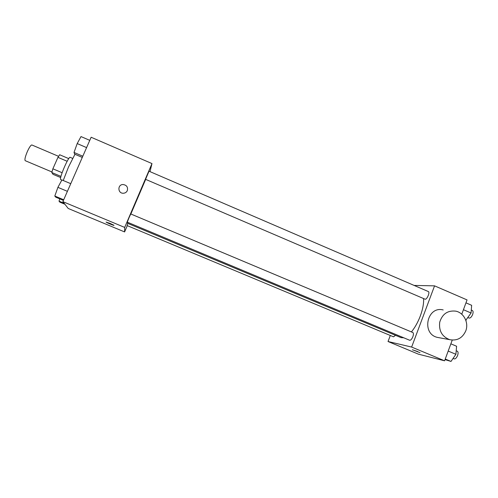 <?xml version="1.0" encoding="UTF-8"?>
<svg xmlns="http://www.w3.org/2000/svg" width="498" height="498" viewBox="0 0 498 498"><rect width="100%" height="100%" fill="white"/><g stroke="black" fill="none" stroke-linecap="round" stroke-linejoin="round"><path stroke-width="0.75" d="M58.559 156.335L31.86 144.968C30.901 144.974 29.432 147.103 27.44 151.355C25.236 156.571 24.495 159.684 25.205 160.673L51.929 171.959M60.694 177.556L53 174.312L51.798 172.526L52.875 168.81L57.949 157.356L59.667 154.754L68.755 158.625M60.968 176.398L51.798 172.526M67.149 161.271L57.949 157.356M62.113 172.713L52.875 168.81M61.833 180.077L60.632 179.517C59.094 178.147 68.674 155.93 70.193 157.349L72.633 158.389M74.955 154.274L68.45 167.135L63.246 180.513M127.283 225.65L124.606 231.931L68.207 208.469L62.873 201.646L91.14 137.249L151.977 163.574L150.004 171.636M124.606 231.931L124.693 227.424L62.873 201.646M109.958 223.372L113.849 225.214C115.299 226.173 107.313 222.98 106.211 222.164L109.958 223.372M145.671 179.373L130.85 214.003M127.693 222.313L127.476 223.266L401.064 337.644L403.729 337.775M124.693 227.424L151.977 163.574M127.868 223.428L127.058 225.557L393.52 336.822L395.53 335.328M129.044 217.676L127.276 222.139L409.649 340.252C410.726 340.377 411.796 339.194 412.861 336.704C413.614 334.463 413.601 333.062 412.823 332.515L130.75 213.959L129.044 217.676M145.572 179.336L149.008 171.206L428.311 291.542C430.291 292.17 426.78 300.157 424.962 299.149L145.572 179.336M127.314 190.622C126.498 192.303 125.141 193.174 123.236 193.249C117.64 193.417 117.41 184.484 123.006 184.528C126.666 185.063 128.104 187.099 127.314 190.622C128.104 187.099 126.666 185.063 123.006 184.528L123.006 184.528C117.41 184.484 117.64 193.417 123.236 193.249M113.849 225.208C115.306 226.167 107.313 222.98 106.211 222.164L106.086 222.033M423.568 298.551C423.891 303.369 422.808 309.177 420.324 315.962C417.903 322.293 414.934 327.609 411.404 331.923M390.314 335.478L388.029 341.516L411.634 347.062L434.561 285.852L414.118 285.429M411.634 347.062L444.596 360.807L418.463 354.178L388.029 341.516M417.76 351.582L412.475 349.801L417.76 351.582M444.596 360.807L452.234 340.097M461.764 314.232L467.049 299.908L434.561 285.852M439.385 337.756L437.281 337.37C421.059 333.629 427.178 305.648 443.201 309.949M465.773 330.871C462.474 338.098 457.108 341.03 449.669 339.661C442.025 336.642 438.713 330.809 439.728 322.156C442.361 313.921 447.714 310.254 455.782 311.15C463.856 312.7 468.967 322.804 465.773 330.871M419.995 352.671L412.406 349.721M465.804 320.258L471.071 312.999L471.643 305.305L465.966 302.852M466.128 320.295L465.761 320.133M471.071 312.999L463.433 309.712M471.289 310.061L472.378 310.528C473.231 311.082 473.318 312.402 472.646 314.481C471.531 317.045 470.336 318.234 469.048 318.054L467.964 317.587M445.031 359.618L451.007 361.43L455.9 354.302L456.591 346.247L450.858 343.832M451.007 361.43L445.249 359.027M455.9 354.302L448.188 351.065M456.205 350.748L457.313 351.215C458.222 351.818 458.322 353.231 457.606 355.466C456.548 357.931 455.409 359.07 454.176 358.877L453.074 358.417M82.288 157.412L74.688 154.162L74.015 152.45L77.202 143.567L81.012 136.57L89.777 140.355M82.817 156.21L74.015 152.45M86.59 147.607L77.202 143.567M63.427 200.383L55.745 197.177L54.805 196.044L57.905 187.354L61.901 179.946L70.76 183.681M63.7 199.76L54.805 196.044M67.398 191.332L57.905 187.354M64.902 204.242L59.835 202.132L59.007 201.13L59.816 198.883M64.142 203.271L59.007 201.13M437.281 337.37L449.669 339.661"/></g></svg>
